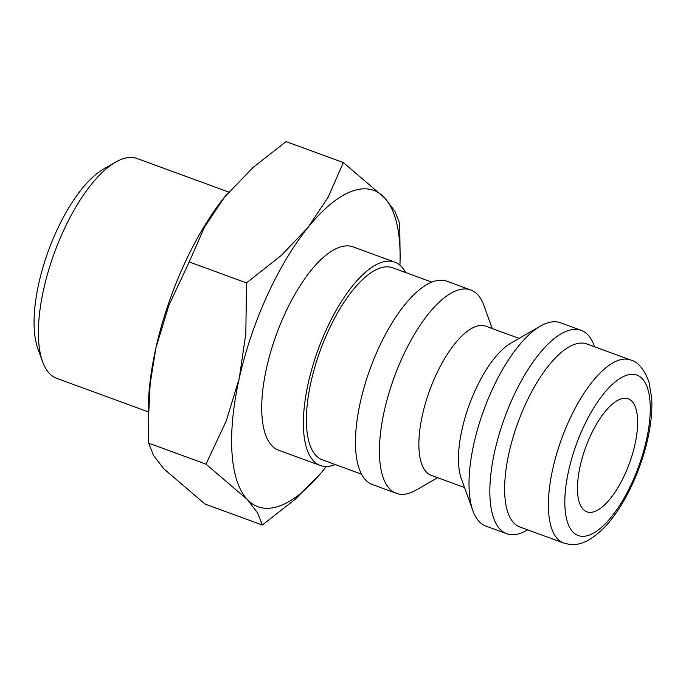<?xml version="1.0" encoding="UTF-8"?>
<svg xmlns="http://www.w3.org/2000/svg" width="686" height="686" viewBox="0 0 686 686"><rect width="100%" height="100%" fill="white"/><g stroke="black" fill="none" stroke-linecap="round" stroke-linejoin="round"><path stroke-width="1.03" d="M335.325 464.576A108.277 41.906 -69.9 0 1 334.982 464.714A108.277 41.906 -69.9 0 1 320.328 465.494A108.277 41.906 -69.9 0 1 312.636 366.204A108.277 41.906 -69.9 0 1 380.087 262.918A108.277 41.906 -69.9 0 1 394.75 262.138A108.277 41.906 -69.9 0 1 405.615 272.522M394.75 262.138L353.084 246.883A108.277 41.906 110.1 0 0 338.421 247.663A108.277 41.906 110.1 0 0 270.97 350.949A108.277 41.906 110.1 0 0 278.653 450.248L320.328 465.494M361.539 474.172L322.394 459.843A102.257 39.582 -69.9 0 1 315.131 366.067A102.257 39.582 -69.9 0 1 378.835 268.518A102.257 39.582 -69.9 0 1 392.684 267.789L431.837 282.118M437.642 477.688L416.325 489.976A108.277 41.906 -69.9 0 1 411.025 492.548A108.277 41.906 -69.9 0 1 396.371 493.328A108.277 41.906 -69.9 0 1 388.679 394.03A108.277 41.906 -69.9 0 1 456.139 290.744A108.277 41.906 -69.9 0 1 470.793 289.964A108.277 41.906 -69.9 0 1 483.879 305.407L492.222 328.56M396.371 493.328L372.412 484.556A108.277 41.906 -69.9 0 1 364.72 385.266A108.277 41.906 -69.9 0 1 432.18 281.98A108.277 41.906 -69.9 0 1 446.835 281.2L470.793 289.964M464.525 487.523L431.297 475.364A79.404 30.733 -69.9 0 1 425.654 402.545A79.404 30.733 -69.9 0 1 475.124 326.802A79.404 30.733 -69.9 0 1 485.868 326.227L519.105 338.395M527.68 529.849L526.745 530.389A108.277 41.906 -69.9 0 1 521.446 532.953A108.277 41.906 -69.9 0 1 506.791 533.734L485.954 526.111A108.277 41.906 -69.9 0 1 472.877 510.676L461.284 478.528A79.404 30.733 -69.9 0 1 469.31 404.723A79.404 30.733 -69.9 0 1 510.821 343.171L540.422 326.099A108.277 41.906 -69.9 0 1 545.722 323.535A108.277 41.906 -69.9 0 1 560.385 322.754L581.213 330.378A108.277 41.906 -69.9 0 1 594.299 345.813L594.659 346.833M472.877 510.676A108.277 41.906 -69.9 0 1 483.81 410.031A108.277 41.906 -69.9 0 1 540.422 326.099M506.791 533.734A108.277 41.906 -69.9 0 1 499.099 434.444A108.277 41.906 -69.9 0 1 566.559 331.158A108.277 41.906 -69.9 0 1 581.213 330.378M519.885 527.002A97.446 37.713 -69.9 0 1 512.965 437.642A97.446 37.713 -69.9 0 1 573.676 344.681A97.446 37.713 -69.9 0 1 586.873 343.978L630.623 359.987A97.446 37.713 -69.9 0 0 617.426 360.69A97.446 37.713 -69.9 0 0 552.813 468.701A97.446 37.713 -69.9 0 0 563.635 543.012L519.885 527.002M326.244 466.506A168.43 65.187 -69.9 0 1 323.783 469.627A168.43 65.187 -69.9 0 1 320.636 473.451A168.43 65.187 -69.9 0 1 280.788 505.522A168.43 65.187 -69.9 0 1 247.183 499.357L257.559 512.854L262.335 525.03L205.045 504.064L163.851 468.855L153.475 455.367L148.699 443.182L148.279 422.627L150.165 383.688L155.936 347.802A168.43 65.187 -69.9 0 1 224.614 197.011A168.43 65.187 -69.9 0 1 227.769 193.178A168.43 65.187 -69.9 0 1 227.795 193.152M148.279 422.627L148.279 410.374A168.43 65.187 -69.9 0 1 155.936 347.802L168.885 305.313L189.216 261.949L204.479 227.16L224.614 197.011L253.203 167.35L286.071 141.599L343.352 162.565L328.088 197.345L307.954 227.503A168.43 65.187 -69.9 0 1 350.949 191.608A168.43 65.187 -69.9 0 1 384.554 197.774A168.43 65.187 -69.9 0 1 400.118 256.255A168.43 65.187 -69.9 0 1 399.929 265.182M148.279 411.857L56.698 378.338A117.032 45.293 -69.9 0 1 42.558 361.651A117.032 45.293 -69.9 0 1 54.383 252.868A117.032 45.293 -69.9 0 1 115.574 162.145A117.032 45.293 -69.9 0 1 121.302 159.375A117.032 45.293 -69.9 0 1 137.14 158.535L228.73 192.046M595.019 511.37A60.154 23.281 -69.9 0 1 586.873 511.799A60.154 23.281 -69.9 0 1 582.603 456.644A60.154 23.281 -69.9 0 1 620.075 399.261A60.154 23.281 -69.9 0 1 628.222 398.823A60.154 23.281 -69.9 0 1 632.492 453.986A60.154 23.281 -69.9 0 1 595.019 511.37M239.268 378.295A168.43 65.187 -69.9 0 1 307.954 227.503L281.423 255.321L246.497 282.915L245.828 333.473L239.268 378.295L226.311 420.784L205.989 464.148L247.183 499.357A168.43 65.187 -69.9 0 1 239.268 378.295M42.558 361.651L37.816 348.497A105.224 40.723 -69.9 0 1 48.449 250.69A105.224 40.723 -69.9 0 1 103.466 169.133L115.574 162.145M400.118 256.255L399.698 223.447L394.93 211.271L384.554 197.774L343.352 162.565M262.335 525.03L295.203 499.279L320.576 473.512M246.497 282.915L189.216 261.949M205.989 464.148L148.699 443.182M646.392 440.232A85.416 33.057 -69.9 0 1 589.754 534.909A85.416 33.057 -69.9 0 1 568.703 470.39A85.416 33.057 -69.9 0 1 625.34 375.714A85.416 33.057 -69.9 0 1 646.392 440.232M630.623 359.987C637.997 361.736 644.128 369.111 649.025 382.128L651.7 398.292C652.386 410.485 651.057 424.068 647.721 439.049C640.364 472.431 623.077 508.155 604.409 527.423C585.964 545.55 575.005 546.296 563.635 543.012"/></g></svg>
